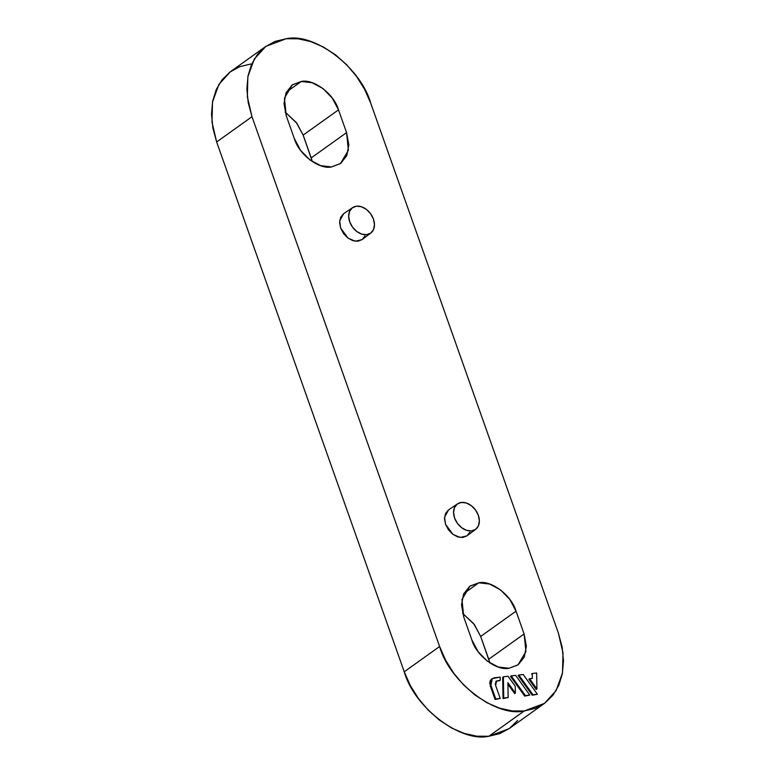 <?xml version="1.0" encoding="UTF-8"?>
<svg xmlns="http://www.w3.org/2000/svg" width="775" height="775" viewBox="0 0 775 775"><rect width="100%" height="100%" fill="white"/><g stroke="black" fill="none" stroke-linecap="round" stroke-linejoin="round"><path stroke-width="1.16" d="M517.584 720.508L509.65 728.248L499.943 733.567L488.851 736.25L524.2 710.985L512.13 710.927L499.565 708.147L486.971 702.731L474.833 694.894L463.624 684.945L453.782 673.252L445.673 660.281L439.609 646.515L251.991 116.705L248.213 102.678L246.867 88.941L247.99 75.998L251.555 64.373L257.416 54.492L265.35 46.752L275.057 41.433L286.149 38.75L298.22 38.808L310.794 41.588L323.388 47.004L335.517 54.841L346.725 64.79L356.568 76.483L364.676 89.454L370.741 103.22L558.358 633.03L562.137 647.057L563.483 660.794L562.359 673.737L558.794 685.362L552.933 695.243L544.999 702.983L535.302 708.302L524.2 710.985L544.447 703.39L556.062 690.67L562.495 672.981L562.999 652.831L558.358 633.03L370.741 103.22C360.918 67.687 314.398 32.23 286.149 38.75L265.903 46.345L254.287 59.065L247.855 76.754L247.361 96.904L251.991 116.705L216.642 141.97L212.863 127.943L211.517 114.206L212.641 101.263L216.206 89.638L222.067 79.757L230.001 72.017L239.698 66.698L250.8 64.015M503.023 698.556L508.148 697.548L503.731 698.052L503.382 676.778L508.051 676.246L515.268 686.292L515.375 693.092L507.906 682.688L508.148 697.548L507.906 682.688L515.375 693.092L515.268 686.292L508.051 676.246L503.382 676.778L503.731 698.052L508.148 697.548L503.023 698.556L503.731 698.052L503.023 698.556L502.675 677.282L503.023 698.556M507.925 684.218L514.668 693.596L515.375 693.092L514.668 693.596L507.925 684.218M532.27 695.243L537.395 694.235L532.977 694.729L518.814 675.025L523.232 674.521L537.395 694.235L523.232 674.521L518.814 675.025L532.977 694.729L537.395 694.235L532.27 695.243L532.977 694.729L532.27 695.243L518.107 675.529L532.27 695.243M343.364 213.881L340.554 217.475L339.595 222.473L340.642 228.121L343.528 233.556L347.81 237.964L352.838 240.657L357.856 241.238L362.09 239.611L364.899 236.026M448.26 510.124L445.46 513.709L444.501 518.708L445.548 524.355L448.434 529.8L452.716 534.208L457.744 536.901L462.762 537.482L466.996 535.854L469.795 532.26M286.256 115.775L294.326 138.56L300.555 150.331L309.816 159.853L320.705 165.676L331.545 166.935L340.69 163.409L346.764 155.659L348.827 144.847L346.57 132.632L338.501 109.847L332.262 98.076L323.001 88.553L312.122 82.731L301.281 81.482L292.127 84.998L286.062 92.748L283.999 103.559L286.256 115.775L294.326 138.56C298.646 154.196 319.116 169.803 331.545 166.935L340.448 163.593L348.392 150.214L346.57 132.632L311.221 157.897L303.151 135.112L296.912 123.341L285.123 112.036L296.302 122.528L303.151 135.112L338.501 109.847C334.18 94.211 313.71 78.604 301.281 81.482L292.369 84.814L284.435 98.192L286.256 115.775M462.656 613.364L473.835 623.856L480.674 636.44L489.877 662.964L488.744 659.225L524.103 633.96L516.034 611.175L480.674 636.44L516.034 611.175C511.713 595.539 491.243 579.933 478.814 582.8L463.857 593.495L478.814 582.8L469.902 586.142L461.958 599.521L463.779 617.103L471.849 639.888L478.088 651.659L487.349 661.182L498.228 667.004L509.068 668.263L518.223 664.737L524.297 656.987L526.361 646.176L524.103 633.96L516.034 611.175L509.795 599.404L500.534 589.882L489.655 584.059L478.814 582.8L469.66 586.326L463.586 594.076L461.522 604.887L463.779 617.103L471.849 639.888C476.17 655.524 496.639 671.131 509.068 668.253L517.981 664.921L525.925 651.542L524.103 633.96L488.744 659.225L480.674 636.44L474.445 624.669L462.646 613.364M528.879 679.229L536.222 689.459L536.93 688.956L529.587 678.726L532.328 678.416L532.251 673.494L536.658 673L536.93 688.956L529.587 678.726L532.328 678.416L532.251 673.494L536.658 673L536.93 688.956L536.222 689.459L528.879 679.229L529.587 678.726L528.879 679.229M524.685 696.105L529.8 695.097L525.392 695.592L511.229 675.887L515.637 675.383L529.8 695.097L515.637 675.383L511.229 675.887L525.392 695.592L529.8 695.097L524.685 696.105L525.392 695.592L524.685 696.105L510.522 676.391L524.685 696.105M491.573 679.045L490.178 680.779L489.732 683.143L495.06 699.467L500.233 698.449L495.767 698.953L490.933 685.303L490.226 685.807L491.553 679.055L494.208 677.815L500.204 677.137L500.253 680.227L497.124 681.012L499.546 680.731L500.253 680.227L500.204 677.137L492.212 678.58L490.885 680.276L490.933 685.303L492.261 678.542M265.903 46.345L230.553 71.61L218.938 84.33L212.505 102.019L212.001 122.169L216.642 141.97L251.991 116.705L439.609 646.515L404.259 671.78C414.082 707.313 460.602 742.77 488.851 736.25L476.78 736.192L464.206 733.412L451.612 727.996L439.483 720.159L428.275 710.21L418.432 698.517L410.324 685.546L404.259 671.78L216.642 141.97L404.259 671.78L439.609 646.515C449.432 682.048 495.952 717.505 524.2 710.985L488.851 736.25L509.097 728.655L544.447 703.39M312.354 161.636L303.151 135.112L338.501 109.847L346.57 132.632L311.221 157.897L312.344 161.636M366.604 234.67A15.636 11.247 -125.6 0 1 350.532 223.81A15.636 11.247 -125.6 0 1 353.361 207.157A15.636 11.247 -125.6 0 1 373.434 219.083A15.636 11.247 -125.6 0 1 370.062 233.546A15.636 11.247 -125.6 0 1 366.604 234.67L361.683 234.108L356.733 231.454L352.518 227.123L349.69 221.776L348.663 216.225L349.603 211.313L352.363 207.787L356.519 206.189L361.45 206.76L366.391 209.405L370.605 213.735L373.434 219.083L374.461 224.634L373.521 229.545L370.77 233.072L366.604 234.67M352.635 207.593L343.645 213.687L339.663 220.972L340.642 228.121L348.13 238.206L355.396 241.228L362.138 239.572L370.818 233.033M471.51 530.914A15.636 11.247 -125.6 0 1 455.438 520.044A15.636 11.247 -125.6 0 1 458.257 503.401A15.636 11.247 -125.6 0 1 478.34 515.327A15.636 11.247 -125.6 0 1 474.959 529.78A15.636 11.247 -125.6 0 1 471.51 530.914L466.579 530.342L461.638 527.697L457.424 523.367L454.596 518.02L453.569 512.469L454.508 507.557L457.26 504.031L461.425 502.433L466.347 502.994L471.297 505.649L475.511 509.979L478.34 515.327L479.367 520.877L478.427 525.789L475.666 529.315L471.51 530.914M457.541 503.828L448.551 509.921L444.569 517.216L445.548 524.355L453.036 534.44L460.302 537.462L467.044 535.806L475.724 529.277M286.324 92.167L301.281 81.482L286.324 92.167M531.543 674.008L532.251 673.494L531.543 674.008M518.107 675.529L518.814 675.025L518.107 675.529M510.522 676.391L511.229 675.887L510.522 676.391M502.675 677.282L503.382 676.778L502.675 677.282M495.06 699.467L500.233 698.449L495.642 685.497L500.233 698.449L495.06 699.467L490.226 685.807L490.933 685.303L495.767 698.953L495.06 699.467M495.642 685.497L496.533 680.993L500.253 680.227L496.494 681.022L495.312 683.715L495.642 685.497M496.203 681.273L497.124 681.012M496.533 680.993L495.826 681.496"/></g></svg>

